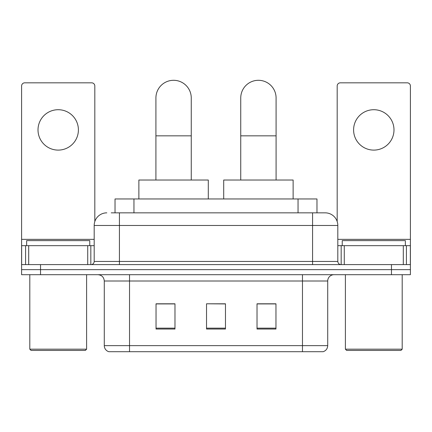 <?xml version="1.0" encoding="UTF-8"?>
<svg xmlns="http://www.w3.org/2000/svg" width="432" height="432" viewBox="0 0 432 432"><rect width="100%" height="100%" fill="white"/><g stroke="black" fill="none" stroke-linecap="round" stroke-linejoin="round"><path stroke-width="0.65" d="M115.025 212.846L115.025 198.958L316.975 198.958L316.975 212.846M111.515 212.846L324.999 212.846M111.229 212.846L119.432 212.846L119.432 225.466L94.187 225.466L94.187 261.446A3.154 3.154 0 0 1 91.028 264.6M106.807 212.846A12.625 12.625 0 0 0 94.187 225.466M325.193 212.846A12.625 12.625 0 0 1 337.813 225.466L337.813 261.446C338.002 263.363 339.055 264.411 340.972 264.6M40.532 264.6L21.6 264.6L21.6 269.649L40.532 269.649L21.6 269.649L21.6 274.698L40.532 274.698L40.532 269.649L391.468 269.649L40.532 269.649L40.532 264.6L391.468 264.6L391.468 269.649L410.4 269.649L391.468 269.649L391.468 274.698L40.532 274.698M391.468 274.698L410.4 274.698L410.4 245.668L410.4 264.6L391.468 264.6M327.715 345.643C327.542 348.667 326.025 350.687 323.174 351.702L302.47 351.702L302.47 345.643L327.715 345.643L327.715 281.011A6.313 6.313 0 0 1 334.028 274.698M104.285 345.643L129.53 345.643L129.53 351.702L302.47 351.702L108.826 351.702A6.313 6.313 0 0 1 104.285 345.643L104.285 281.011C103.907 277.177 101.806 275.071 97.972 274.698M275.962 329.044L275.962 303.793L257.024 303.793L257.024 329.044L275.962 329.044M174.976 329.044L174.976 303.793L156.038 303.793L156.038 329.044L174.976 329.044M225.466 329.044L225.466 303.793L206.534 303.793L206.534 329.044L225.466 329.044M206.534 303.793L225.466 303.923L206.534 303.793M174.976 303.923L156.038 303.923M275.962 303.923L257.024 303.923M58.207 109.712A20.196 20.196 0 0 0 38.011 129.908A20.196 20.196 0 0 0 58.207 150.104A20.196 20.196 0 0 0 78.403 129.908A20.196 20.196 0 0 0 58.207 109.712M87.718 264.6L87.718 245.668L28.701 245.668L28.701 264.6M94.813 221.524L94.813 85.979A3.154 3.154 0 0 0 91.66 82.825L24.754 82.825A3.154 3.154 0 0 0 21.6 85.979L21.6 245.668L28.701 245.668M87.718 245.668L94.187 245.668M21.6 264.6L21.6 245.668M85.347 350.438L31.066 350.438L29.803 349.175L86.611 349.175L85.347 350.438M29.803 274.698L29.803 349.175M86.611 274.698L86.611 349.175M89.764 245.668L89.764 240.613L26.649 240.613L26.649 245.668M155.914 180.025L155.914 97.972A17.674 17.674 0 0 1 173.583 80.298A17.674 17.674 0 0 1 191.257 97.972A17.674 17.674 0 0 0 173.583 80.298M191.257 180.025L191.257 97.972M208.3 198.958L208.3 180.025L138.872 180.025L138.872 198.958M240.743 180.025L240.743 97.972A17.674 17.674 0 0 1 258.417 80.298A17.674 17.674 0 0 1 276.086 97.972A17.674 17.674 0 0 0 258.417 80.298M276.086 180.025L276.086 97.972M293.128 198.958L293.128 180.025L223.7 180.025L223.7 198.958M373.793 109.712A20.196 20.196 0 0 0 353.597 129.908A20.196 20.196 0 0 0 373.793 150.104A20.196 20.196 0 0 0 393.989 129.908A20.196 20.196 0 0 0 373.793 109.712M403.299 264.6L403.299 245.668L344.282 245.668L344.282 264.6M403.299 245.668L410.4 245.668L410.4 85.979A3.154 3.154 0 0 0 407.246 82.825L340.34 82.825A3.154 3.154 0 0 0 337.187 85.979L337.187 221.524M337.813 245.668L344.282 245.668M400.934 350.438L346.653 350.438L345.389 349.175L402.197 349.175L400.934 350.438M345.389 274.698L345.389 349.175M402.197 274.698L402.197 349.175M405.351 245.668L405.351 240.613L342.236 240.613L342.236 245.668M133.958 212.846L133.958 198.958M298.042 212.846L298.042 198.958M119.432 264.6L119.432 261.446L337.813 261.446M94.187 261.446L119.432 261.446L119.432 225.466L312.568 225.466L312.568 264.6M337.813 225.466L312.568 225.466L312.568 212.846M302.47 274.698L302.47 281.011L104.285 281.011M327.715 281.011L302.47 281.011L302.47 345.643L129.53 345.643L129.53 274.698M225.466 328.163L206.534 328.163M174.976 328.163L156.038 328.163M275.962 328.163L257.024 328.163M94.187 239.355L21.6 239.355M90.823 245.668L90.823 264.6M21.649 245.668L21.649 264.6M25.591 264.6L25.591 245.668M155.914 135.842L191.257 135.842M240.743 135.842L276.086 135.842M410.4 239.355L337.813 239.355M410.351 264.6L410.351 245.668M406.409 245.668L406.409 264.6M341.177 264.6L341.177 245.668"/></g></svg>
